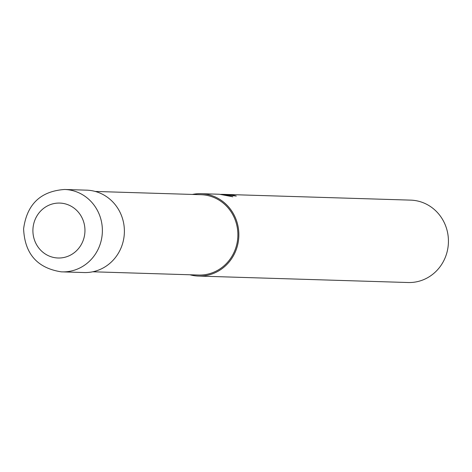 <?xml version="1.0" encoding="UTF-8"?>
<svg xmlns="http://www.w3.org/2000/svg" width="472" height="472" viewBox="0 0 472 472"><rect width="100%" height="100%" fill="white"/><g stroke="black" fill="none" stroke-linecap="round" stroke-linejoin="round"><path stroke-width="0.71" d="M92.777 271.783L198.582 275.04A40.185 38.067 -88.2 0 0 237.853 236.466A40.185 38.067 -88.2 0 0 201.851 194.741A40.185 38.067 -88.2 0 0 201.054 194.706L95.25 191.449M232.224 195.461L232.248 195.078A41.217 39.04 91.8 0 1 236.301 196.075L222.825 194.346M220.79 194.346L223.291 194.37L232.849 196.783L219.427 194.252L201.09 193.679A41.217 39.04 -88.2 0 0 192.381 194.44M189.909 274.775A41.217 39.04 -88.2 0 0 197.733 276.037A41.217 39.04 -88.2 0 0 198.553 276.073L408.127 282.522A41.217 39.04 -88.2 0 0 448.4 242.962A41.217 39.04 -88.2 0 0 411.478 200.163A41.217 39.04 -88.2 0 0 410.664 200.128L224.46 194.399L232.248 195.078M198.553 276.073A41.217 39.04 -88.2 0 0 238.826 236.507A41.217 39.04 -88.2 0 0 201.904 193.715A41.217 39.04 -88.2 0 0 201.09 193.679M223.752 194.381L224.46 194.399M64.599 189.478C40.562 191.178 26.898 204.299 23.606 228.849C24.727 253.753 37.264 268.078 61.218 271.837L84.081 272.545A41.217 39.04 -88.2 0 0 124.354 232.985A41.217 39.04 -88.2 0 0 87.432 190.186A41.217 39.04 -88.2 0 0 86.618 190.157L64.605 189.478A41.217 39.04 -88.2 0 0 64.599 189.478A41.217 39.04 -88.2 0 1 65.419 189.508A41.217 39.04 -88.2 0 1 102.341 232.307A41.217 39.04 -88.2 0 1 62.068 271.872A41.217 39.04 -88.2 0 0 62.068 271.872A41.217 39.04 -88.2 0 1 61.248 271.837M57.537 257.977A27.476 26.025 -88.2 0 0 84.919 231.911A27.476 26.025 -88.2 0 0 60.322 203.096A27.476 26.025 -88.2 0 0 32.94 229.162A27.476 26.025 -88.2 0 0 57.537 257.977M222.613 194.34L223.079 194.352"/></g></svg>
